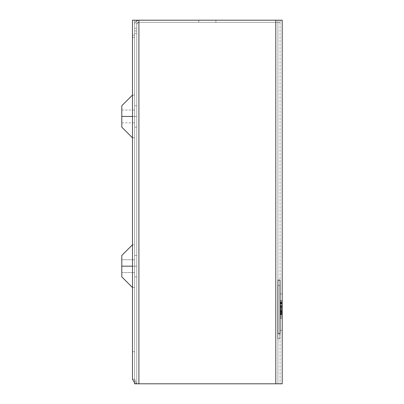 <?xml version="1.0" encoding="UTF-8"?>
<svg xmlns="http://www.w3.org/2000/svg" width="404" height="404" viewBox="0 0 404 404"><rect width="100%" height="100%" fill="white"/><g stroke="black" fill="none" stroke-linecap="round" stroke-linejoin="round"><path stroke-width="0.3" stroke-dasharray="2.02 1.52" d="M134.628 116.448L134.628 105.752L134.628 116.448L136.764 116.448L121.796 116.448L132.487 116.448L132.487 137.835L132.487 116.448L134.628 116.448L134.628 110.029L134.628 116.448L132.487 116.448L132.487 137.835L132.487 116.448L134.628 116.448L134.628 137.835L134.628 95.061L134.628 116.448L134.628 95.061L134.628 116.448L132.487 116.448L132.487 95.061L132.487 116.448L132.487 95.061L132.487 116.448L121.796 116.448L121.796 110.029L121.796 116.448L134.628 116.448L121.796 116.448L121.796 127.139L121.796 110.029L121.796 122.861L121.796 116.448L134.628 116.448L134.628 122.861L134.628 116.448L136.764 116.448L136.764 105.752L136.764 127.139L136.764 105.752L136.764 116.448L134.628 116.448L134.628 127.139L134.628 105.752L134.628 116.448M134.628 266.165L134.628 255.469L134.628 266.165L136.764 266.165L134.628 266.165L134.628 255.469L134.628 266.165L136.764 266.165L136.764 255.469L136.764 266.165L121.796 266.165L132.487 266.165L132.487 287.552L132.487 266.165L121.796 266.165L132.487 266.165L132.487 287.552L132.487 266.165L134.628 266.165L134.628 259.747L134.628 266.165L132.487 266.165L132.487 287.552L132.487 266.165L134.628 266.165L134.628 287.552L134.628 266.165L121.796 266.165L121.796 276.861L121.796 259.747L121.796 266.165L134.628 266.165L134.628 259.747L134.628 266.165L132.487 266.165L132.487 287.552L132.487 266.165L134.628 266.165L134.628 287.552L134.628 244.779L134.628 287.552L134.628 244.779L134.628 266.165L134.628 244.779L134.628 266.165L132.487 266.165L132.487 244.779L132.487 266.165L134.628 266.165L121.796 266.165L121.796 259.747L121.796 266.165L134.628 266.165L134.628 272.579L134.628 244.779L134.628 266.165L132.487 266.165L132.487 244.779L132.487 266.165L132.487 244.779L132.487 266.165L121.796 266.165L121.796 276.861L121.796 260.237L121.796 272.579L121.796 266.165L134.628 266.165L121.796 266.165L121.796 272.579L121.796 259.747L121.796 276.861L121.796 258.6L121.796 272.579L121.796 266.165L134.628 266.165L134.628 272.579L134.628 266.165L136.764 266.165L136.764 255.469L136.764 276.861L136.764 255.469L136.764 276.861L136.764 255.469L136.764 266.165L134.628 266.165L134.628 276.861L134.628 255.469L134.628 272.579L134.628 259.747L134.628 266.165L136.764 266.165L136.764 276.861L136.764 266.165L134.628 266.165L134.628 276.861L134.628 266.165M198.793 20.2L215.903 20.2L215.903 22.341L198.793 22.341L198.793 20.2L215.903 20.2L215.903 22.341L198.793 22.341L198.793 20.2L199.445 20.2L198.793 20.2L198.793 22.341L215.903 22.341L198.793 22.341L215.903 22.341L198.793 22.341L215.903 22.341L215.903 20.2L198.793 20.2L198.793 22.341L215.903 22.341L215.903 20.2L198.793 20.2M136.764 30.896L136.764 28.219L136.764 30.896L134.628 30.896L136.764 30.896L136.764 28.219L136.764 30.896L134.628 30.896L134.628 28.219L134.628 30.896L136.764 30.896L136.764 28.219L136.764 33.567L136.764 28.219L136.764 33.567L136.764 30.896L134.628 30.896L134.628 28.219L134.628 33.567L134.628 28.219L134.628 33.567L134.628 30.896L136.764 30.896L136.764 33.567L136.764 30.896L134.628 30.896L134.628 33.567L134.628 30.896L136.764 30.896L136.764 33.567L136.764 30.896M135.183 383.8L138.905 383.8L135.183 383.8L138.905 383.8L136.426 383.8L134.628 379.215L134.628 20.2L132.487 20.2L132.487 379.215L135.183 383.8L132.487 379.215L132.487 20.2L134.628 20.2L134.628 35.173L132.487 35.173L132.487 20.2L134.628 20.2L134.628 379.215L132.487 379.215L134.628 379.215L134.628 20.2L134.628 379.215L132.487 379.215L132.487 351.717L134.628 351.717L134.628 37.309L132.487 37.309L134.628 37.309L134.628 35.173L132.487 35.173L132.487 37.309L134.628 37.309L132.487 37.309L132.487 351.717L134.628 351.717L132.487 351.717L132.487 379.215L132.487 20.2L134.628 20.2L132.487 20.2L132.487 35.173L132.487 20.2L134.628 20.2L134.628 379.215L134.628 351.717L134.628 379.215L136.426 383.8L138.905 383.8L138.905 20.2L275.791 20.2L275.791 383.8L275.791 20.2L280.068 20.2L280.068 383.8L275.791 383.8L282.204 383.8L280.068 383.8L282.204 383.8L282.204 20.2L275.791 20.2L282.204 20.2L282.204 383.8L275.791 383.8L280.068 383.8L275.791 383.8L280.068 383.8L280.068 20.2L282.204 20.2L280.068 20.2L280.068 383.8L282.204 383.8L280.068 383.8L280.068 20.2L282.204 20.2L280.068 20.2L280.068 22.341L138.905 22.341L280.068 22.341L280.068 20.2L138.905 20.2L275.791 20.2L275.791 383.8L275.791 20.2L275.791 383.8L138.905 383.8L275.791 383.8L138.905 383.8L275.791 383.8L275.791 20.2L138.905 20.2L280.068 20.2L138.905 20.2L138.905 22.341L280.068 22.341L280.068 20.2L138.905 20.2L280.068 20.2L280.068 22.341L138.905 22.341A2.141 2.141 0 0 0 136.764 24.477A2.141 2.141 0 0 1 138.905 22.341L138.905 20.2L138.905 22.341L137.39 22.967L136.764 24.477L136.764 20.771A4.277 4.277 0 0 1 138.905 20.2L138.905 22.341L137.39 22.967L136.764 24.477L136.764 20.771L138.905 20.2L136.764 20.2L136.764 20.771L138.905 20.2L138.905 383.8L275.791 383.8L138.905 383.8L138.905 20.2L138.905 383.8L138.905 20.2L134.628 20.2L138.905 20.2L134.628 20.2L134.628 35.173L132.487 35.173L132.487 351.717L134.628 351.717L134.628 37.309L132.487 37.309L134.628 37.309L132.487 37.309L132.487 35.173L134.628 35.173L134.628 37.309L132.487 37.309L132.487 379.215L134.628 379.215L136.426 383.8L135.183 383.8L138.905 383.8L134.628 383.8L134.628 24.477L134.628 383.265L134.628 24.477L135.199 22.341L136.764 20.771L136.764 20.2L134.628 20.2L134.628 24.477L134.628 20.2L136.764 20.2L136.764 20.771L135.199 22.341L134.628 24.477L134.628 20.2L277.927 20.2L138.905 20.2L277.927 20.2L277.927 383.8L138.905 383.8L138.905 20.2L277.927 20.2L277.927 383.8L138.905 383.8L277.927 383.8L138.905 383.8L138.905 20.2L138.905 383.8L277.927 383.8L138.905 383.8L277.927 383.8L277.927 20.2L138.905 20.2L277.927 20.2L138.905 20.2L138.905 383.8L277.927 383.8L277.927 20.2L134.628 20.2L138.905 20.2L138.905 383.8L136.764 383.8L136.764 24.477L136.764 383.8L134.628 383.8L134.628 24.477A4.277 4.277 0 0 1 136.764 20.771L136.764 20.2L138.905 20.2L138.905 383.8L134.628 383.8L138.905 383.8L136.764 383.8L136.764 20.771L136.764 383.8L138.905 383.8L134.951 383.8M134.628 20.2L134.628 24.477A4.277 4.277 0 0 1 138.905 20.2L132.487 20.2L138.905 20.2L132.487 20.2L138.905 20.2L138.905 383.8L138.905 20.2L138.905 383.8L136.426 383.8L134.628 379.215L134.628 20.2M134.628 30.896L134.628 33.567L134.628 30.896M121.796 255.469L121.796 272.579L121.796 266.165L132.487 266.165L132.487 244.779L132.487 266.165L121.796 266.165L121.796 255.469L121.796 266.165L121.796 255.469L132.487 244.779L134.628 244.779L132.487 244.779M121.796 105.752L121.796 122.861L121.796 105.752M277.927 383.8L277.927 20.2L277.927 383.8M136.764 266.165L136.764 276.861L136.764 266.165M136.764 116.448L136.764 127.139L136.764 116.448M280.068 330.331L280.068 293.971L280.068 330.331L280.068 293.971L282.204 293.971L282.204 330.331L282.204 293.971L282.204 330.331L280.068 330.331L282.204 330.331L280.068 330.331L282.204 330.331L282.204 293.971L280.068 293.971L280.068 330.331M280.068 293.971L282.204 293.971L280.068 293.971M277.927 333.598L280.068 333.598L280.068 280.129L277.927 280.129L277.927 333.598L277.927 280.129L280.068 280.129L280.068 333.598L277.927 333.598M279.851 338.794L279.851 285.325L279.851 338.794L279.851 285.325L277.715 285.325L277.715 338.794L279.851 338.794L277.715 338.794L277.715 285.325L279.851 285.325L277.715 285.325L279.851 285.325L279.851 338.794L277.715 338.794L279.851 338.794M279.851 300.98L279.851 314.327L279.851 300.647L279.851 313.994L279.851 300.98L279.851 313.994L279.851 300.98L279.851 313.994L279.851 300.98L279.851 313.994L279.851 300.98L279.851 313.994L279.851 300.98L279.851 313.994L279.851 300.98L279.851 313.994L279.851 300.98L279.851 313.994L279.851 300.98L279.851 313.994L279.851 300.98L279.851 313.994L279.851 300.98L282.204 300.98L282.204 313.994L279.851 313.994L279.851 300.98L282.204 300.98L279.851 300.98L279.851 302.313L282.204 302.313L282.204 300.98L279.851 300.98L282.204 300.98L282.204 313.994L282.204 302.313L279.851 302.313L282.204 302.313L279.851 302.313L279.851 307.318L282.204 307.318L279.851 307.318L282.204 307.318L279.851 307.318L279.851 308.656L282.204 308.656L279.851 308.656L282.204 308.656L279.851 308.656L279.851 312.661L282.204 312.661L279.851 312.661L282.204 312.661L279.851 312.661L279.851 313.994L282.204 313.994L279.851 313.994L282.204 313.994L282.204 300.98L279.851 300.98L279.851 310.368L282.204 310.368L282.204 300.98L279.851 300.98L282.204 300.98L282.204 310.368L279.851 310.368L279.851 300.98L282.204 300.98L279.851 300.98L279.851 310.343L282.204 310.343L282.204 300.98L279.851 300.98L282.204 300.98L282.204 310.343L279.851 310.343L279.851 300.98L282.204 300.98L279.851 300.98L279.851 313.994L282.204 313.994L282.204 300.98L279.851 300.98L282.204 300.98L282.204 313.994L279.851 313.994L282.204 313.994L279.851 313.994L279.851 303.313L282.204 303.313L282.204 313.994L282.204 303.313L279.851 303.313L279.851 313.994L282.204 313.994L279.851 313.994L282.204 313.994L279.851 313.994L279.851 300.98L282.204 300.98L282.204 313.994L282.204 300.98L282.204 313.994L279.851 313.994L279.851 300.98L282.204 300.98L279.851 300.98L279.851 313.994L282.204 313.994L282.204 300.98L279.851 300.98L282.204 300.98L282.204 313.994L279.851 313.994L282.204 313.994L282.204 300.98L282.204 313.994L279.851 313.994L279.851 300.98L282.204 300.98L279.851 300.98L279.851 302.313L282.204 302.313L282.204 300.98L279.851 300.98L282.204 300.98L282.204 313.994L282.204 302.313L279.851 302.313L282.204 302.313L279.851 302.313L279.851 313.994L282.204 313.994L279.851 313.994L282.204 313.994L282.204 300.98L282.204 312.661L279.851 312.661L282.204 312.661L279.851 312.661L279.851 300.98L282.204 300.98L279.851 300.98L279.851 312.661L282.204 312.661L282.204 300.98L279.851 300.98L282.204 300.98L282.204 312.661L279.851 312.661L282.204 312.661L279.851 312.661L279.851 313.994L282.204 313.994L282.204 312.661L282.204 313.994L279.851 313.994L282.204 313.994L279.851 313.994L279.851 312.661L282.204 312.661L282.204 313.994L282.204 300.98L282.204 313.994L279.851 313.994L279.851 300.98L282.204 300.98L279.851 300.98L279.851 313.994L282.204 313.994L282.204 300.98L279.851 300.98L282.204 300.98L282.204 313.994L279.851 313.994L282.204 313.994L282.204 300.98L282.204 306.671L279.851 306.651L279.851 305.318L279.851 306.651L279.851 305.318L282.204 305.318L282.204 306.651L282.204 305.318L279.851 305.318L282.204 305.318L279.851 305.318L279.851 306.651L282.204 306.651L279.851 306.651L282.204 306.651L282.204 305.318L282.204 313.994L282.204 300.98L279.851 300.98L279.851 307.323L282.204 307.323L282.204 302.323L282.204 312.661L282.204 300.98L279.851 300.98L282.204 300.98L282.204 313.994L282.204 307.323L279.851 307.323L279.851 313.524L282.204 313.524L279.851 313.524L279.851 313.994L282.204 313.994L279.851 313.994L282.204 313.994L279.851 313.994L279.851 300.98L282.204 300.98L279.851 300.98L279.851 311.201L282.204 311.201L282.204 300.98L279.851 300.98L282.204 300.98L282.204 311.201L279.851 311.201L279.851 300.98L282.204 300.98L279.851 300.98L279.851 313.994L282.204 313.994L282.204 300.98L279.851 300.98L282.204 300.98L282.204 313.994L279.851 313.994L282.204 313.994L279.851 313.994L279.851 303.752L282.204 303.752L282.204 313.994L282.204 303.752L279.851 303.752L279.851 313.994L282.204 313.994L279.851 313.994L282.204 313.994L279.851 313.994L279.851 300.98L282.204 300.98L282.204 313.994L282.204 300.98L282.204 313.994L279.851 313.994L279.851 300.98L282.204 300.98L279.851 300.98L279.851 313.994L282.204 313.994L282.204 300.98L279.851 300.98L282.204 300.98L282.204 313.994L279.851 313.994L282.204 313.994L282.204 300.98L279.851 300.98L279.851 311.201L282.204 311.201L282.204 300.98L279.851 300.98L282.204 300.98L282.204 311.201L279.851 311.201L279.851 300.98L282.204 300.98L279.851 300.98L279.851 313.994L282.204 313.994L282.204 300.98L279.851 300.98L282.204 300.98L282.204 313.994L279.851 313.994L282.204 313.994L279.851 313.994L279.851 303.752L282.204 303.752L282.204 313.994L282.204 303.752L279.851 303.752L279.851 313.994L282.204 313.994L279.851 313.994L282.204 313.994L279.851 313.994L279.851 300.98L282.204 300.98L282.204 314.327L282.204 311.772L279.851 311.772L279.851 314.327L279.851 314.06L279.851 314.327L282.204 314.327L279.851 314.327L279.851 307.495L282.204 307.495L282.204 314.327L282.204 312.853L282.204 313.994L279.851 313.994L279.851 300.98L282.204 300.98L279.851 300.98L279.851 312.661L282.204 312.661L282.204 302.313L279.851 302.313L282.204 302.313L279.851 302.313L282.204 302.313L282.204 302.647L279.851 302.647L282.204 302.647L282.204 307.328L279.851 307.328L282.204 307.328L282.204 312.297L279.851 312.297L279.851 307.328L279.851 312.297L282.204 312.297L282.204 312.661L279.851 312.661L279.851 312.297L279.851 312.661L282.204 312.661L279.851 312.661L279.851 302.313L279.851 307.328L282.204 307.318L282.204 300.647L282.204 307.495L279.851 307.495L279.851 303.106L282.204 303.106L279.851 303.106L279.851 300.647L282.204 300.647L279.851 300.647L279.851 307.318L282.204 307.318L279.851 307.318L279.851 305.985L282.204 305.985L282.204 307.318L279.851 307.318L282.204 307.318L282.204 305.985L279.851 305.985L282.204 305.985L279.851 305.985L279.851 301.98L282.204 301.98L282.204 307.54L282.204 301.98L279.851 301.98L279.851 307.545L282.204 307.545L279.851 307.545L279.851 312.994L282.204 312.994L282.204 300.647L282.204 312.994L279.851 312.994L279.851 310.822L282.204 310.822L279.851 310.822L279.851 311.772L282.204 311.772L282.204 310.822L282.204 314.327L282.204 300.647L282.204 303.49L279.851 303.49L279.851 300.647L282.204 300.647L279.851 300.647L279.851 304.167L282.204 304.167L279.851 304.167L279.851 308.368L282.204 308.368L279.851 308.368L279.851 309.666L282.204 309.666L279.851 309.666L279.851 311.348L282.204 311.348L279.851 311.348L279.851 312.994L282.204 312.994L279.851 312.994L279.851 311.327L282.204 311.327L279.851 311.327L279.851 312.125L282.204 312.125L279.851 312.125L279.851 314.327L282.204 314.327L279.851 314.327L279.851 311.292L282.204 311.292L279.851 311.292L279.851 309.307L282.204 309.307L279.851 309.307L279.851 307.54L282.204 307.54L279.851 307.54L279.851 305.464L282.204 305.464L279.851 305.464L279.851 304.187L282.204 304.187L282.204 314.327L282.204 300.98L279.851 300.98L282.204 300.98L282.204 307.318L279.851 307.318L282.204 307.318L279.851 307.318L279.851 300.98L282.204 300.98L279.851 300.98L279.851 313.994L282.204 313.994L282.204 300.98L279.851 300.98L282.204 300.98L282.204 313.994L279.851 313.994L282.204 313.994L279.851 313.994L279.851 308.656L282.204 308.656L282.204 313.994L282.204 308.656L279.851 308.656L282.204 308.656L279.851 308.656L279.851 313.994L282.204 313.994L279.851 313.994L282.204 313.994L282.204 300.98L282.204 313.994L282.204 300.98L282.204 313.994L279.851 313.994L282.204 313.994L279.851 313.994L279.851 300.98L282.204 300.98L279.851 300.98L279.851 305.151L282.204 305.151L282.204 300.98L279.851 300.98L282.204 300.98L282.204 305.151L279.851 305.151L282.204 305.151L279.851 305.151L279.851 300.98L282.204 300.98L279.851 300.98L279.851 313.994L282.204 313.994L282.204 300.98L279.851 300.98L282.204 300.98L282.204 313.994L279.851 313.994L279.851 300.98L282.204 300.98L279.851 300.98L279.851 302.313L282.204 302.313L282.204 301.99L282.204 304.187L279.851 304.187L279.851 301.98L282.204 301.98L279.851 301.98L279.851 304.151L282.204 304.151L282.204 300.647L282.204 304.167L279.851 304.151L279.851 303.49L282.204 303.49L282.204 305.48L282.204 300.98L279.851 300.98L282.204 300.98L282.204 313.994L282.204 302.313L279.851 302.313L282.204 302.313L279.851 302.313L279.851 313.994L282.204 313.994L279.851 313.994L282.204 313.994L282.204 300.98L282.204 313.994L279.851 313.994L279.851 300.98L282.204 300.98L279.851 300.98L279.851 302.313L282.204 302.313L282.204 300.98L279.851 300.98L282.204 300.98L282.204 313.994L282.204 302.313L279.851 302.313L282.204 302.313L279.851 302.313L279.851 313.994L282.204 313.994L279.851 313.994L282.204 313.994L282.204 300.98L282.204 313.994L282.204 300.98L282.204 313.994L279.851 313.994L282.204 313.994L279.851 313.994L279.851 300.98L282.204 300.98L279.851 300.98L279.851 305.151L282.204 305.151L282.204 300.98L279.851 300.98L282.204 300.98L282.204 305.151L279.851 305.151L282.204 305.151L279.851 305.151L279.851 300.98L282.204 300.98L279.851 300.98L279.851 313.994L282.204 313.994L282.204 300.98L279.851 300.98L282.204 300.98L282.204 313.994L279.851 313.994L279.851 300.98L282.204 300.98L279.851 300.98L279.851 306.984L282.204 306.984L282.204 300.98L279.851 300.98L282.204 300.98L282.204 306.984L279.851 306.984L282.204 306.984L279.851 306.984L279.851 300.98L282.204 300.98L279.851 300.98L279.851 306.984L282.204 306.984L282.204 300.98L279.851 300.98L282.204 300.98L282.204 313.994L282.204 306.984L279.851 306.984L279.851 310.514L282.204 310.514L279.851 310.514L279.851 313.817L282.204 313.817L279.851 313.994L282.204 313.994L279.851 313.994L282.204 313.994L279.851 313.994L279.851 300.98L282.204 300.98L279.851 300.98L279.851 302.313L282.204 302.313L282.204 300.98L279.851 300.98M279.851 316.574L279.851 318.498L279.851 314.66L279.851 316.574L282.204 316.574L282.204 318.498L282.204 316.761L282.204 318.498L279.851 318.498L279.851 314.66L282.204 314.66L282.204 316.574L279.851 316.574L282.204 316.574L282.204 314.66L279.851 314.66L279.851 318.498L282.204 318.498L282.204 316.574L279.851 316.574L282.204 316.579L282.204 317.665L279.851 317.665L279.851 316.579L279.851 317.665L282.204 317.665L282.204 316.579L279.851 316.579L282.204 316.579L282.204 315.499L279.851 315.499L279.851 316.579L279.851 315.499L282.204 315.499L282.204 316.579L279.851 316.579L279.851 317.665L279.851 316.579M277.715 285.325L277.715 338.794L277.715 285.325M282.204 303.49L282.204 301.98L282.204 303.49M282.204 306.484L282.204 311.459L282.204 306.484L282.204 311.459L279.851 311.459L279.851 306.484L282.204 306.484L279.851 306.484L279.851 311.459L282.204 311.459L282.204 306.484L279.851 306.484L282.204 306.484L282.204 311.459L282.204 306.484L282.204 311.459L279.851 311.459L279.851 306.484L279.851 311.459L279.851 306.484L282.204 306.484L279.851 306.484L279.851 311.459L282.204 311.459L282.204 306.484L279.851 306.484L282.204 306.484M279.851 306.484L279.851 311.459L279.851 306.484M282.204 308.333L279.851 308.323L279.851 312.661L282.204 312.661L279.851 312.661L282.204 312.661L282.204 308.303L279.851 308.303L282.204 308.323M279.851 310.514L279.851 308.303L282.204 308.303L282.204 310.514L279.851 310.514L282.204 310.514L282.204 312.661L279.851 312.661L279.851 308.303L279.851 310.514M279.851 312.661L282.204 312.661L282.204 302.313L279.851 302.313L282.204 302.313L279.851 302.313L279.851 307.318L282.204 307.318L279.851 307.318L282.204 307.318L279.851 307.318L279.851 308.656L282.204 308.656L279.851 308.656L282.204 308.656L279.851 308.656L279.851 312.661L282.204 312.661L279.851 312.661L279.851 313.994L282.204 313.994L282.204 312.661L279.851 312.661M279.851 313.994L282.204 313.994L279.851 313.994M282.204 313.994L282.204 300.98L282.204 313.994M134.628 105.752L136.764 105.752M134.628 255.469L136.764 255.469L134.628 255.469M132.487 287.552L134.628 287.552L132.487 287.552L121.796 276.861M121.796 259.747L134.628 259.747L121.796 259.747M121.796 110.029L134.628 110.029M134.628 137.835L132.487 137.835M136.764 28.219L134.628 28.219L136.764 28.219M136.764 33.567L134.628 33.567L136.764 33.567M121.796 272.579L134.628 272.579L121.796 272.579M134.628 95.061L132.487 95.061M121.796 122.861L134.628 122.861M134.628 276.861L136.764 276.861L134.628 276.861M134.628 127.139L136.764 127.139M279.851 308.303L282.204 308.303"/><path stroke-width="0.61" d="M132.487 266.165L121.796 266.165L121.796 276.861L121.796 255.469L121.796 266.165L132.487 266.165M132.487 116.448L121.796 116.448L121.796 127.139L121.796 105.752L121.796 116.448L132.487 116.448M135.35 383.8L134.628 383.8L134.628 383.265L134.628 383.8L135.183 383.8L132.487 379.215L135.183 383.8L275.791 383.8L138.905 383.8L138.905 20.2L275.791 20.2L275.791 383.8L282.204 383.8L282.204 20.2L275.791 20.2L282.204 20.2L282.204 383.8L275.791 383.8L275.791 20.2L132.487 20.2L132.487 379.215L132.487 20.2L138.905 20.2L138.905 383.8L135.183 383.8M280.068 280.129L277.927 280.129L280.068 280.129L280.068 333.598L277.927 333.598L277.927 280.129L277.927 333.598L280.068 333.598L280.068 280.129M132.487 287.552L121.796 276.861M132.487 137.835L121.796 127.139M132.487 95.061L121.796 105.752M132.487 244.779L121.796 255.469"/></g></svg>
